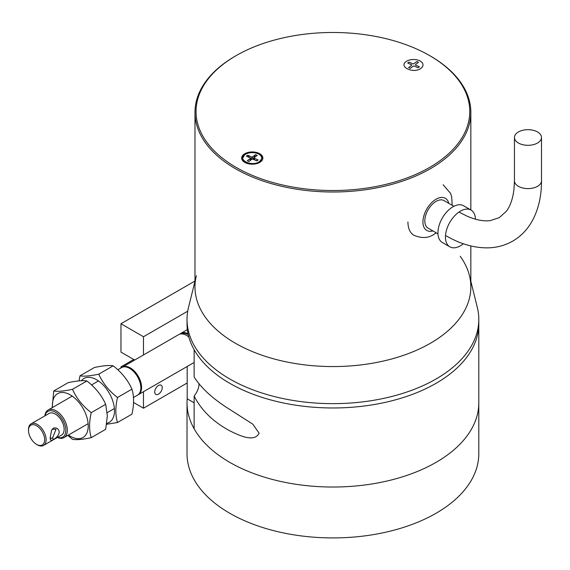 <?xml version="1.0" encoding="UTF-8"?>
<svg xmlns="http://www.w3.org/2000/svg" width="570" height="570" viewBox="0 0 570 570"><rect width="100%" height="100%" fill="white"/><g stroke="black" fill="none" stroke-linecap="round" stroke-linejoin="round"><path stroke-width="0.85" d="M411.362 64.724A0.905 0.52 180 0 1 411.44 64.759A0.905 0.52 180 0 1 411.704 65.13A0.905 0.52 180 0 1 411.511 65.45L408.626 67.574L410.293 68.329L413.179 66.213A0.905 0.52 180 0 1 414.447 66.12L418.116 67.787L419.427 66.825L415.886 65.215A1.062 0.613 180 0 1 415.48 64.738A1.062 0.613 180 0 1 415.708 64.36L418.494 62.308L416.827 61.553L413.941 63.669A0.905 0.52 180 0 1 412.673 63.762L409.003 62.094L407.693 63.056L411.362 64.724M420.981 68.314L420.838 68.407C413.628 73.986 398.238 66.818 406.146 61.567A9.441 5.451 180 0 1 406.282 61.467A9.441 5.451 180 0 1 420.232 61.09A9.441 5.451 180 0 1 420.981 68.314M470.841 281.274L477.332 307.508A145.884 84.225 180 0 1 478.8 319.421A145.884 84.225 180 0 1 388.74 397.233A145.884 84.225 180 0 1 229.753 378.972A145.884 84.225 180 0 1 187.024 319.421L187.024 323.746A145.884 84.225 0 0 0 229.753 383.304A145.884 84.225 0 0 0 388.74 401.565A145.884 84.225 0 0 0 478.8 323.746A145.884 84.225 180 0 1 388.74 401.565A145.884 84.225 180 0 1 229.753 383.304A145.884 84.225 180 0 1 194.135 349.724L194.135 377.062C201.424 388.384 213.294 399.178 229.753 409.445L252.731 424.108L259.129 433.228C254.092 443.025 238.324 434.988 229.753 430.799C213.223 421.878 201.353 410.286 194.135 396.029L194.135 428.775A145.884 84.225 0 0 0 229.753 462.356A145.884 84.225 0 0 0 388.74 480.617A145.884 84.225 0 0 0 478.8 402.798A145.884 84.225 180 0 1 388.74 480.617A145.884 84.225 180 0 1 229.753 462.356A145.884 84.225 180 0 1 187.024 402.798A145.884 84.225 180 0 1 187.188 398.801L187.188 366.482M187.024 319.421A145.884 84.225 180 0 1 188.492 307.508L194.983 281.274M460.232 256.3A137.933 79.636 180 0 1 469.452 275.666A137.933 79.636 180 0 1 394.597 358.16A137.933 79.636 180 0 1 235.382 343.24A137.933 79.636 180 0 1 196.365 275.666M194.135 396.029C197.277 392.06 198.923 387.949 199.058 383.703L199.058 383.51M187.188 329.731L187.188 327.75M187.188 398.801L194.135 402.812M187.188 382.976L143.476 408.213L143.476 391.718M143.476 354.968L143.476 336.742L187.715 311.199M154.727 391.968A5.308 3.064 120 0 0 155.824 394.397A5.308 3.064 120 0 0 159.913 392.979A5.308 3.064 120 0 0 162.229 387.636A5.308 3.064 120 0 0 161.132 385.213A5.308 3.064 120 0 0 157.042 386.631A5.308 3.064 120 0 0 154.727 391.968M121.944 367.415L120.968 366.845L133.722 359.485M120.968 366.845L120.968 367.964M133.565 402.491L143.476 408.213M194.983 281.017L120.968 323.746L143.476 336.742M120.968 323.746L120.968 352.118L134.684 360.041M537.538 131.969A13.53 7.809 180 0 1 541.5 137.491A13.53 7.809 180 0 1 533.149 144.709A13.53 7.809 180 0 1 518.408 143.013A13.53 7.809 180 0 1 514.446 137.491A13.53 7.809 180 0 1 522.797 130.274A13.53 7.809 180 0 1 537.538 131.969M188.834 336.984A15.917 9.191 -120 0 0 186.611 335.445A15.917 9.191 -120 0 0 178.652 334.654L122.386 367.144A15.917 9.191 60 0 1 130.345 367.928A15.917 9.191 60 0 1 140.74 381.957A15.917 9.191 60 0 1 138.303 394.711A15.917 9.191 60 0 1 137.919 394.91M122.023 367.372A15.917 9.191 60 0 1 122.386 367.144M106.775 423.303A25.322 14.62 -120 0 0 112.09 399.029A25.322 14.62 -120 0 0 96.587 379.741A25.322 14.62 -120 0 0 81.375 380.717M106.633 424.287L117.505 422.498C115.304 415.452 115.304 407.115 117.505 397.49C109.07 390.999 102.821 383.225 98.752 374.155C90.317 375.986 84.061 376.542 79.992 375.837L79.038 380.874M79.992 375.837L94.421 367.507C102.885 365.676 109.141 365.121 113.174 365.833L98.752 374.155M117.505 397.49L131.934 389.16C127.894 380.133 121.638 372.36 113.174 365.833M117.505 422.498L131.934 414.169C134.128 404.586 134.128 396.25 131.934 389.16M52.183 407.671L53.737 390.992L68.158 382.662C76.594 380.838 82.85 380.283 86.918 380.988C95.354 387.479 101.602 395.259 105.671 404.322L107.345 415.858L105.671 429.331L91.25 437.66C82.814 439.484 76.558 440.047 72.49 439.335L67.837 435.395M105.671 404.322L91.25 412.651C89.048 422.235 89.048 430.571 91.25 437.66M86.918 380.988L72.49 389.317C76.53 398.345 82.778 406.125 91.25 412.651M53.737 390.992C57.77 391.704 64.025 391.148 72.49 389.317M52.518 407.479A25.322 14.62 60 0 1 70.324 394.903A25.322 14.62 60 0 1 88.229 425.911A25.322 14.62 60 0 1 70.324 436.25A25.322 14.62 60 0 1 68.436 435.045M44.895 415.865A15.917 9.191 60 0 1 48.115 410.022A15.917 9.191 60 0 1 56.074 410.813A15.917 9.191 60 0 1 67.324 430.3A15.917 9.191 60 0 1 64.025 437.589A15.917 9.191 60 0 1 57.356 437.461M133.48 397.49L137.555 395.138A15.917 9.191 -120 0 0 140.847 387.857A15.917 9.191 -120 0 0 129.597 368.363A15.917 9.191 -120 0 0 121.638 367.572L117.833 369.773M45.051 415.772A14.856 8.579 60 0 1 55.319 412.11A14.856 8.579 60 0 1 65.828 430.3A14.856 8.579 60 0 1 57.513 437.368M28.5 430.414L28.5 429.545A12.469 7.196 60 0 1 31.079 423.838A12.469 7.196 60 0 1 37.314 424.458A12.469 7.196 60 0 1 46.127 439.726A12.469 7.196 60 0 1 43.548 445.434A12.469 7.196 60 0 1 37.314 444.814L36.566 444.379A11.407 6.584 60 0 1 28.5 430.414A11.407 6.584 60 0 1 36.566 425.754A11.407 6.584 60 0 1 44.631 439.726A11.407 6.584 60 0 1 36.566 444.379M43.548 445.434L61.553 435.038A12.469 7.196 -120 0 0 64.139 429.331A12.469 7.196 -120 0 0 55.319 414.062A12.469 7.196 -120 0 0 49.091 413.442L31.079 423.838M50.26 436.869L50.701 438.53L52.632 437.846L56.002 429.338L52.632 429.182L51.528 430.286M129.597 368.363L130.345 368.797A14.856 8.579 -120 0 1 140.847 386.987L140.847 387.857M59.259 432.146C58.653 435.359 56.651 437.831 53.259 439.555C51.008 441.087 50.003 440.346 50.26 437.34L51.571 430.143L53.259 428.191C56.651 427.329 58.653 428.647 59.259 432.146M436.25 232.859L433.706 234.491C428.241 238.224 421.665 238.502 413.977 235.317A29.177 16.844 -60 0 1 407.935 221.958M463.367 243.768A21.218 12.248 -60 0 1 449.844 246.831A21.218 12.248 -60 0 1 445.448 237.12A21.218 12.248 -60 0 1 454.71 215.759A21.218 12.248 -60 0 1 471.062 210.081A21.218 12.248 -60 0 1 475.444 219.201M471.062 210.081L463.56 205.749A21.218 12.248 120 0 0 447.208 211.427A21.218 12.248 120 0 0 437.945 232.788A21.218 12.248 120 0 0 442.341 242.499L449.844 246.831M453.891 206.29L444.023 200.597A15.917 9.191 120 0 0 431.761 204.858A15.917 9.191 120 0 0 424.814 220.875A15.917 9.191 120 0 0 428.113 228.157L437.974 233.857M180.968 333.935A15.383 8.885 60 0 1 188.25 334.661M179.864 334.141A15.917 9.191 60 0 1 180.904 333.357A15.917 9.191 60 0 1 188.043 333.707M187.024 402.798L187.024 453.692A145.884 84.225 0 0 0 229.753 513.249A145.884 84.225 0 0 0 388.74 531.511A145.884 84.225 0 0 0 478.8 453.692L478.8 319.421M259.685 161.973A9.626 5.558 180 0 1 259.065 162.364L257.041 163.533L259.065 162.364A9.626 5.558 180 0 1 246.304 162.806A9.626 5.558 180 0 1 245.449 162.364A9.626 5.558 180 0 1 243.019 159.992M250.059 157.847A0.905 0.52 180 0 1 250.137 157.89A0.905 0.52 180 0 1 250.401 158.253A0.905 0.52 180 0 1 250.209 158.581L247.323 160.697L248.99 161.453L251.876 159.336A0.905 0.52 180 0 1 253.144 159.251L256.814 160.918L258.125 159.956L254.583 158.346A1.062 0.613 180 0 1 254.177 157.862A1.062 0.613 180 0 1 254.405 157.484L257.191 155.439L255.524 154.677L252.638 156.8A0.905 0.52 180 0 1 251.37 156.885L247.708 155.218L246.39 156.18L250.059 157.847M259.678 161.438L259.535 161.538C252.332 167.11 236.935 159.949 244.844 154.698A9.441 5.451 180 0 1 244.979 154.598A9.441 5.451 180 0 1 258.937 154.214A9.441 5.451 180 0 1 259.678 161.438M247.323 160.697L249.111 161.367M247.708 155.218L249.496 157.591M250.401 158.802L251.192 159.842M253.066 159.215L255.524 154.677M258.125 159.956L256.336 160.697M236.13 167.38A136.871 79.023 180 0 1 236.13 55.632A136.871 79.023 180 0 1 236.13 55.625A136.871 79.023 180 0 1 429.687 55.625A136.871 79.023 180 0 1 429.695 55.632A136.871 79.023 180 0 1 429.687 167.38A136.871 79.023 180 0 1 236.13 167.38M235.374 56.06L236.13 55.632L235.382 56.06A137.933 79.636 180 0 1 235.382 56.06A137.933 79.636 180 0 0 194.983 112.368A137.933 79.636 180 0 0 235.382 168.677A137.933 79.636 180 0 0 385.691 185.941A137.933 79.636 180 0 0 470.841 112.368A137.933 79.636 180 0 0 430.443 56.06L429.695 55.632L430.443 56.06M194.983 112.368L194.983 286.931A137.933 79.636 0 0 0 235.382 343.24A137.933 79.636 0 0 0 385.691 360.504A137.933 79.636 0 0 0 470.841 286.931L470.841 245.948M262.841 158.503A10.609 6.127 0 0 0 259.763 154.605A10.609 6.127 0 0 0 259.4 154.399M245.121 154.399A10.609 6.127 0 0 0 244.758 154.605A10.609 6.127 0 0 0 241.673 158.503M244.758 162.4A10.609 6.127 0 0 0 256.322 163.725A10.609 6.127 0 0 0 262.87 158.068A10.609 6.127 0 0 0 259.763 153.736A10.609 6.127 0 0 0 248.199 152.411A10.609 6.127 0 0 0 241.652 158.068A10.609 6.127 0 0 0 244.758 162.4M446.182 235.838C460.14 243.96 473.991 247.964 487.735 247.864C496.798 247.686 505.141 245.428 512.765 241.096C520.31 236.671 526.423 230.594 531.112 222.856C538.094 210.993 541.557 196.978 541.5 180.804A13.53 7.809 180 0 1 537.538 186.326A13.53 7.809 180 0 1 518.408 186.326A13.53 7.809 180 0 1 514.446 180.804L514.005 189.212C512.793 198.98 510.193 206.383 506.21 211.42L499.234 217.662L490.343 220.583C483.987 221.516 476.278 220.063 467.208 216.23L459.712 212.411M52.632 437.846L53.259 439.555M53.259 428.191L52.632 429.182M432.894 230.921A18.568 10.723 -60 0 1 422.94 221.958A18.568 10.723 -60 0 1 436.171 199.158A18.568 10.723 -60 0 1 448.804 203.355M261.502 159.992A9.626 5.558 180 0 1 259.699 161.965M259.065 162.364L261.965 158.282C261.58 156.372 260.611 155.012 259.065 154.199C254.106 151.926 249.361 152.062 244.829 154.598L242.556 158.282C242.093 159.059 243.055 160.419 245.449 162.364L247.473 163.533M250.209 160.562L250.209 158.581M251.37 156.885L251.37 159.707M252.638 159.137L252.638 156.8M254.583 159.899L254.583 158.346M541.5 180.804L541.5 137.491M514.446 180.804L514.446 137.491M138.303 394.711L194.135 362.47M48.115 410.022L72.219 396.107M91.571 384.935L98.475 380.945M64.025 437.589L88.129 423.674M107.224 412.651L114.392 408.512M452.167 205.293L451.711 196.942L450.592 193.394L443.154 184.78M187.38 329.617L180.904 333.357M250.401 158.253L250.401 160.419M254.177 157.862L254.177 159.721M470.841 209.952L470.841 112.368"/></g></svg>
